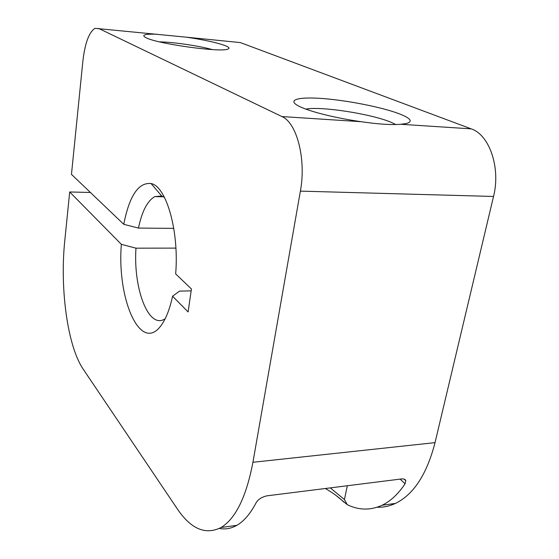<?xml version="1.0" encoding="UTF-8"?>
<svg xmlns="http://www.w3.org/2000/svg" width="559" height="559" viewBox="0 0 559 559"><rect width="100%" height="100%" fill="white"/><g stroke="black" fill="none" stroke-linecap="round" stroke-linejoin="round"><path stroke-width="0.84" d="M191.157 290.862L179.537 291.113L172.57 296.214L188.11 311.957L191.43 288.968L175.666 273.903C179.264 230.825 166.233 186.238 151.049 183.527C138.45 182.255 129.353 195.853 123.756 224.32L138.471 228.079L173.779 228.372M172.57 296.214C169.873 308.659 166.226 318.169 161.635 324.73C140.868 355.007 116.719 299.268 121.366 244.332L69.693 191.975L64.774 240.803C59.785 288.269 67.408 346.021 83.193 369.15L177.231 508.767C190.885 529.045 205.502 535.291 221.084 527.507C235.695 518.57 246.309 496.825 252.927 462.279L300.379 191.122C306.381 159.273 296.829 122.659 281.89 116.552L361.414 121.722C378.052 124.182 391.167 125.034 400.761 124.28L471.202 128.863L240.391 42.596L236.709 42.225M377.143 507.237C383.348 507.474 389.455 506.202 395.444 503.414C413.639 494.554 426.831 474.291 435.035 442.63L493.534 196.461C500.85 167.826 489.398 134.719 471.202 128.863M156.995 34.232C144.348 33.854 140.805 35.077 146.36 37.893C158.442 44.021 220.924 52.588 227.82 49.136C230.015 48.36 229.12 47.18 225.13 45.607C216.927 42.624 204.056 39.822 186.517 37.194L95.002 28.327C89.014 32.17 84.968 43.127 82.865 61.197L71.468 174.366L123.756 224.32M281.89 116.552L98.524 28.369M361.414 121.722C337.384 118.389 312.027 112.198 300.917 107.139C285.376 100.194 296.906 96.546 322.487 98.531C347.887 100.431 382.838 107.37 400.013 114.085C410.949 118.466 413.052 121.61 406.309 123.532L400.761 124.28M212.308 49.583C199.039 45.838 173.374 42.072 159.518 41.862M69.693 191.975L90.432 192.478M336.218 495.588L347.3 504.7L344.421 499.557L330.271 487.881M164.402 197.264L161.719 196.027L154.857 196.593C147.457 200.73 141.993 211.225 138.471 228.079M175.896 248.112L135.97 248.168C133.224 287.599 147.953 328.357 164.115 319.385L165.136 318.798M121.366 244.332L135.97 248.168M395.758 124.517L391.007 122.26C371.309 113.882 320.789 106.084 305.836 109.117M219.373 528.444C225.284 529.618 231.112 528.576 236.848 525.327C243.941 521.24 250.334 513.763 256.043 502.897C258.153 499.334 261.794 496.979 266.978 495.826L401.565 478.937C403.961 478.728 405.387 479.322 405.827 480.712L405.065 483.773C398.239 494.037 390.566 501.199 382.063 505.266C370.484 510.521 358.899 510.332 347.3 504.7M300.379 191.122L493.534 196.461M186.517 37.194L240.391 42.596M405.065 483.773L400.118 479.119M347.321 485.743L344.421 499.557M252.927 462.279L435.035 442.63M343.89 502.15C338.929 497.279 332.738 492.731 325.331 488.503M154.857 196.593L163.584 196.796M161.719 196.027L151.049 183.527M404.108 479.098L405.827 480.712M395.444 503.414L382.063 505.266M236.848 525.327L221.084 527.507"/></g></svg>
